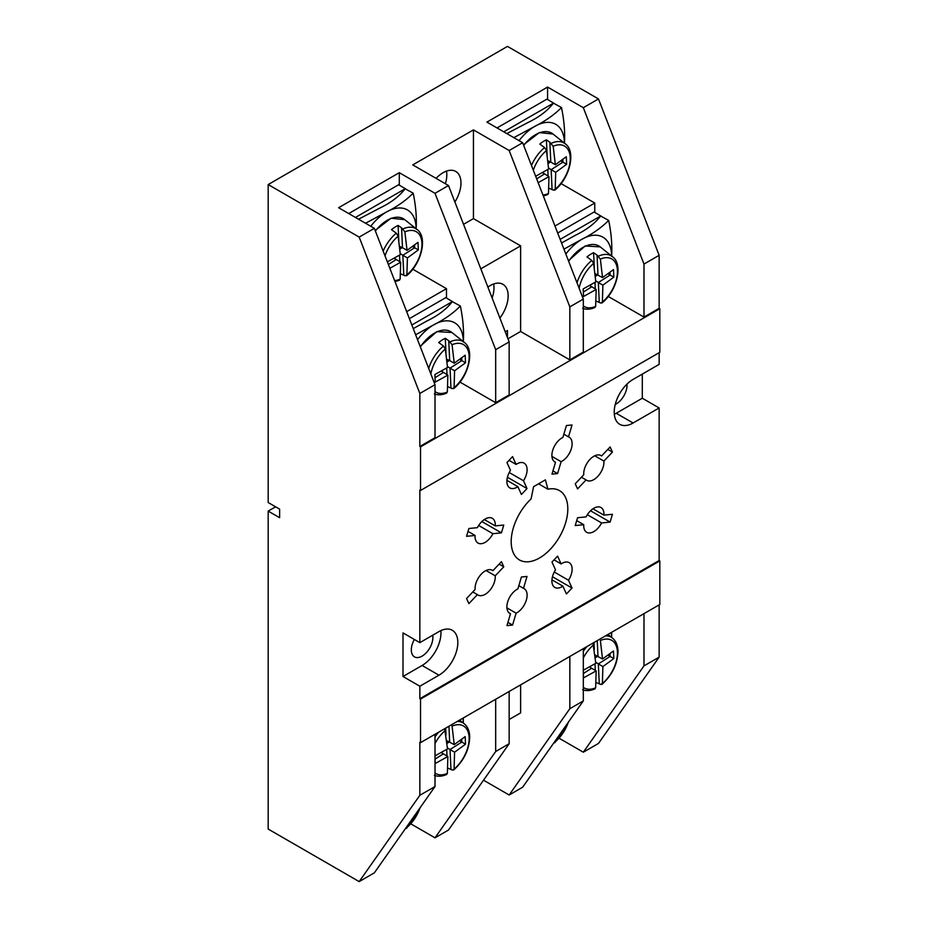 <?xml version="1.0" encoding="UTF-8"?>
<svg xmlns="http://www.w3.org/2000/svg" width="928" height="928" viewBox="0 0 928 928"><rect width="100%" height="100%" fill="white"/><g stroke="black" fill="none" stroke-linecap="round" stroke-linejoin="round"><path stroke-width="1.39" d="M414.364 639.473A15.254 8.804 120 0 0 414.48 656.873A15.254 8.804 120 0 0 422.101 656.119A15.254 8.804 120 0 0 432.703 635.216M615.241 404.457A15.254 8.804 120 0 0 616.238 403.924A15.254 8.804 120 0 0 626.98 384.111M454.894 202.014A25.265 14.581 120 0 0 455.729 171.436A25.265 14.581 120 0 0 443.108 172.689A25.265 14.581 120 0 0 436.102 178.385M445.382 183.732A25.265 14.581 120 0 0 446.484 171.112M499.902 318.026A25.265 14.581 120 0 0 502.918 284.304A25.265 14.581 120 0 0 490.286 285.557A25.265 14.581 120 0 0 487.908 287.112M492.118 297.981A25.265 14.581 120 0 0 493.673 283.98M554.051 559.851L561.115 563.934L557.589 556.127L551.986 562.043L555.512 569.85A14.303 8.259 120 0 0 554.851 587.436A14.303 8.259 120 0 0 562.89 586.16L566.428 593.966L572.031 588.05L568.504 580.244A14.303 8.259 120 0 0 569.154 562.658A14.303 8.259 120 0 0 562.008 563.366A14.303 8.259 120 0 0 561.115 563.934M593.839 508.242A14.303 8.259 120 0 0 586.09 516.896L577.564 517.731L575.232 525.55L583.758 524.703A14.303 8.259 120 0 0 586.682 532.301A14.303 8.259 120 0 0 601.588 522.94L610.114 522.093L612.434 514.286L603.908 515.121A14.303 8.259 120 0 0 600.984 507.535A14.303 8.259 120 0 0 593.839 508.242M593.839 456.263A14.303 8.259 120 0 0 583.758 474.776L575.232 483.778L577.564 488.905L586.09 479.904A14.303 8.259 120 0 0 586.682 480.321A14.303 8.259 120 0 0 598.108 476.041A14.303 8.259 120 0 0 603.908 461.088L612.434 452.098L610.114 446.96L601.588 455.961A14.303 8.259 120 0 0 600.984 455.555A14.303 8.259 120 0 0 593.839 456.263M554.26 461.529L555.512 462.26L551.986 474.138L557.589 473.582L561.115 461.703A14.303 8.259 120 0 0 571.172 449.21A14.303 8.259 120 0 0 569.154 437.169A14.303 8.259 120 0 0 568.504 436.856L572.031 424.978L566.428 425.534L562.89 437.413A14.303 8.259 120 0 0 562.008 437.877A14.303 8.259 120 0 0 552.659 450.486A14.303 8.259 120 0 0 554.851 461.947A14.303 8.259 120 0 0 555.512 462.26M509.043 460.346L516.107 464.429L512.569 456.622L506.966 462.538L510.493 470.345A14.303 8.259 120 0 0 509.843 487.931A14.303 8.259 120 0 0 517.882 486.666L521.408 494.473L527.011 488.557L523.485 480.75A14.303 8.259 120 0 0 524.146 463.165A14.303 8.259 120 0 0 516.989 463.872A14.303 8.259 120 0 0 516.107 464.429M485.158 519.007A14.303 8.259 120 0 0 477.41 527.661L468.884 528.496L466.564 536.314L475.09 535.468A14.303 8.259 120 0 0 478.013 543.066A14.303 8.259 120 0 0 492.907 533.704L501.433 532.858L503.765 525.051L495.239 525.886A14.303 8.259 120 0 0 492.316 518.3A14.303 8.259 120 0 0 485.158 519.007M485.158 570.987A14.303 8.259 120 0 0 475.09 589.5L466.564 598.502L468.884 603.629L477.41 594.628A14.303 8.259 120 0 0 478.013 595.045A14.303 8.259 120 0 0 489.439 590.765A14.303 8.259 120 0 0 495.239 575.812L503.765 566.811L501.433 561.684L492.907 570.685A14.303 8.259 120 0 0 492.316 570.279A14.303 8.259 120 0 0 485.158 570.987M509.24 613.014L510.493 613.733L506.966 625.623L512.569 625.066L516.107 613.176A14.303 8.259 120 0 0 526.153 600.683A14.303 8.259 120 0 0 524.146 588.654A14.303 8.259 120 0 0 523.485 588.34L527.011 576.45L521.408 577.007L517.882 588.897A14.303 8.259 120 0 0 516.989 589.361A14.303 8.259 120 0 0 507.651 601.959A14.303 8.259 120 0 0 509.843 613.42A14.303 8.259 120 0 0 510.493 613.733M545.409 479.846L533.588 486.678L531.071 498.951A40.043 23.119 120 0 0 519.483 559.967A40.043 23.119 120 0 0 559.514 536.86A40.043 23.119 120 0 0 559.514 490.622A40.043 23.119 120 0 0 547.926 489.218L545.409 479.846M419.85 642.64L419.85 490.077L420.523 490.46L659.82 352.304L659.82 308.711L659.147 308.328L643.986 317.086L643.986 264.062L659.147 255.304L598.479 98.936L507.477 46.4L268.18 184.556L268.18 502.524L279.63 509.147L279.63 517.708L268.18 511.096L268.18 829.064L359.182 881.6L374.344 872.842L435.012 786.538L419.85 795.284L419.85 742.272L420.523 742.655L659.82 604.499L659.82 560.906L659.147 560.524L419.85 698.68L419.85 686.221L438.956 675.19A26.692 15.416 120 0 0 456.39 651.676A26.692 15.416 120 0 0 452.307 630.286A26.692 15.416 120 0 0 438.956 631.608L419.85 642.64L402.996 632.908L402.996 676.5L419.85 686.221M659.147 560.524L659.147 407.96L633.093 422.994A26.692 15.416 120 0 1 619.753 424.316A26.692 15.416 120 0 1 615.658 402.938A26.692 15.416 120 0 1 633.093 379.413L659.147 364.368L659.147 352.686M659.147 308.328L659.147 255.304M583.318 299.083L583.318 352.106L569.838 359.89L569.838 306.866L583.318 299.083L522.65 142.726L509.159 150.51L569.838 306.866M509.159 341.898L509.159 394.922L495.68 402.706L495.68 349.682L509.159 341.898L448.491 185.53L435.012 193.314L495.68 349.682M435.012 384.702L435.012 437.726L419.85 446.484L419.85 393.46L435.012 384.702L374.344 228.346L359.182 237.104L268.18 184.556M435.012 734.292L435.012 786.538M495.68 699.26L495.68 751.506L509.159 743.722L509.159 691.476M569.838 656.456L569.838 708.69L583.318 700.907L583.318 648.672M643.986 613.64L643.986 665.886L659.147 657.128L659.147 604.882M275.593 506.816L268.18 511.096M547.59 99.528L547.59 87.07L583.318 107.694L598.479 98.936M583.318 107.694L643.986 264.062M495.68 751.506L435.012 837.822L448.491 830.038L509.159 743.722M569.838 708.69L509.159 795.006L522.65 787.222L583.318 700.907M643.986 665.886L583.318 752.19L598.479 743.444L659.147 657.128M419.85 393.46L359.182 237.104M547.59 87.07L486.922 122.102L522.65 142.726M399.284 185.148L399.284 172.689L338.616 207.721L374.344 228.346M399.284 172.689L435.012 193.314M463.548 224.321L473.442 218.614L473.442 129.885L412.774 164.906L448.491 185.53M473.442 129.885L509.159 150.51M411.023 823.971L435.012 837.822M559.329 738.352L583.318 752.19M483.523 780.204L509.159 795.006M359.182 881.6L419.85 795.284M659.82 560.906L420.523 699.074L420.523 742.655M420.523 699.074L419.85 698.68M659.82 308.711L420.523 446.878L420.523 490.46M420.523 446.878L419.85 446.484M614.324 414.271A26.692 15.416 120 0 0 616.238 413.273L642.304 398.228L642.304 374.1M642.304 398.228L659.147 407.96M538.553 483.813L547.926 489.218M506.92 607.875L516.107 613.176M507.929 622.386L512.569 625.066M518.845 585.661L523.485 588.34M472.77 591.948L477.41 594.628M491.654 569.954L492.907 570.685M499.113 564.131L503.765 566.811M486.052 570.511L495.239 575.812M484.277 519.564L495.239 525.886M481.852 521.548L501.433 532.858M478.662 525.48L492.907 533.704M468.025 531.384L475.09 535.468M509.24 472.526L523.485 480.75M507.43 477.247L527.011 488.557M506.92 480.333L517.882 486.666M551.928 456.402L561.115 461.703M563.853 434.176L568.504 436.856M552.937 470.902L557.589 473.582M600.335 455.242L601.588 455.961M607.794 449.407L612.434 452.098M594.72 455.787L603.908 461.088M581.438 477.224L586.09 479.904M576.706 520.62L583.758 524.703M587.343 514.715L601.588 522.94M592.946 508.799L603.908 515.121M590.533 510.783L610.114 522.093M554.26 572.019L568.504 580.244M552.45 576.752L572.031 588.05M551.928 579.838L562.89 586.16M402.996 676.5L422.101 665.469A26.692 15.416 120 0 0 440.881 630.611M520.62 684.864L520.62 712.89L509.159 719.502M446.472 298.004L446.472 288.666L406.673 311.646M459.963 382.081L495.68 402.706M412.774 269.213L446.472 288.666M608.258 296.461L643.986 317.086M507.964 338.79L520.62 331.482L569.838 359.89M507.477 337.56L507.477 330.507L505.25 331.795M520.62 331.482L520.62 245.862L480.82 268.842M473.442 218.614L520.62 245.862M594.778 212.384L594.778 203.046L554.967 226.026M561.069 183.593L594.778 203.046M452.539 301.635L445.8 297.621L409.387 318.64M452.539 301.507L411.846 325.009M463.327 341.991C464.012 330.774 463.026 318.791 460.369 306.031C453.305 313.177 444.408 319.452 433.666 324.858A41.946 24.221 -60 0 1 463.327 341.62M415.64 334.764L433.666 324.858A41.946 24.221 -60 0 0 417.542 339.671M460.369 306.031L452.33 301.635C446.554 309.152 438.097 315.601 426.926 320.972L413.25 328.616M447.563 386.605L452.423 388.67L454.082 387.718L454.592 370.782L465.531 362.778L465.172 355.204L454.244 363.219L452.064 344.74L448.746 340.715L449.686 360.586L446.728 359.217M450.219 341.759A29.928 17.284 120 0 1 464.162 342.281C475.194 349.902 468.663 376.803 453.688 388.612L454.082 387.718A27.492 15.869 120 0 0 469.116 355.981A27.492 15.869 120 0 0 452.064 344.74M446.008 353.58L445.289 338.314A30.775 17.771 120 0 0 438.677 342.536L443.491 346.051L445.336 349.032L447.516 367.511L434.884 374.541L435.232 382.116L447.864 375.086L447.354 392.01L445.684 392.962M445.289 338.314L448.734 340.704L449.674 360.586L454.244 363.219M447.435 366.456L450.034 368.149L461.819 360.632L461.68 357.895M450.962 388.032L450.034 368.149L454.592 370.782M465.531 362.778L459.65 359.403M447.864 375.086L441.334 371.084M435.07 377.708L443.306 372.453M446.994 374.576L446.693 368.01M553.656 103.147L546.917 99.134L497.025 127.936M553.656 103.031L503.776 131.822M564.444 143.504C565.129 132.286 564.143 120.304 561.475 107.544C554.422 114.689 545.513 120.965 534.783 126.382A41.946 24.221 -60 0 1 564.433 143.132M513.822 137.634L534.783 126.382A41.946 24.221 -60 0 0 519.065 140.65M561.475 107.544L553.436 103.147C547.671 110.664 539.203 117.114 528.044 122.484L506.827 133.597M548.68 188.117L553.529 190.182L555.199 189.231L555.71 172.306L566.637 164.291L566.289 156.728L555.362 164.732L553.181 146.253L549.863 142.228L550.803 162.098L555.362 164.732M551.336 143.272A29.928 17.284 120 0 1 565.28 143.805C576.3 151.415 569.78 178.315 554.805 190.136L555.199 189.231A27.492 15.869 120 0 0 570.233 157.505A27.492 15.869 120 0 0 553.181 146.253M538.147 182.688L548.982 176.598L548.471 193.523L546.801 194.486M547.126 155.092L546.406 139.826A30.775 17.771 120 0 0 539.794 144.049L544.597 147.564L546.453 150.545L548.622 169.035L535.99 176.053L536.082 177.341M546.406 139.826L549.852 142.216L550.791 162.098L547.845 160.73M548.541 167.968L551.151 169.662L562.925 162.145L562.797 159.407M552.079 189.544L551.151 169.662L555.71 172.306M566.637 164.291L560.767 160.915M548.982 176.598L542.451 172.596M536.686 178.895L544.411 173.965M548.112 176.1L547.798 169.522M405.35 188.767L398.611 184.753L348.731 213.556M405.35 188.651L355.47 217.442M416.138 229.123C416.823 217.906 415.837 205.923 413.18 193.163C406.116 200.309 397.219 206.584 386.477 212.002A41.946 24.221 -60 0 1 416.138 228.752M365.528 223.254L386.477 212.002A41.946 24.221 -60 0 0 370.759 226.281M413.18 193.163L405.142 188.767C399.376 196.284 390.908 202.733 379.738 208.104L358.533 219.217M400.374 273.737L405.234 275.802L406.893 274.85L407.415 257.926L418.342 249.91L417.983 242.347L407.056 250.351L404.875 231.872L401.569 227.847L402.497 247.718L407.056 250.351M403.03 228.891A29.928 17.284 120 0 1 416.974 229.425C428.005 237.034 421.474 263.935 406.499 275.755L406.893 274.85A27.492 15.869 120 0 0 421.938 243.124A27.492 15.869 120 0 0 404.875 231.872M389.853 268.308L400.676 262.218L400.165 279.154L398.506 280.105M398.82 240.712L398.112 225.446A30.775 17.771 120 0 0 391.488 229.668L396.302 233.183L398.147 236.164L400.328 254.655L387.695 261.684L387.776 262.96M398.112 225.446L401.569 227.847M400.246 253.599L402.845 255.281L414.63 247.764L414.503 245.027M403.784 275.164L402.845 255.281L407.415 257.926M418.342 249.91L412.461 246.546M400.676 262.218L394.156 258.216M388.38 264.515L396.117 259.585M402.497 247.718L399.539 246.349M399.806 261.719L399.504 255.142M420.709 806.884L406.499 828.402L406.986 826.407M600.845 216.015L594.106 212.002L557.682 233.021M600.845 215.888L560.152 239.389M611.622 256.372C612.306 245.154 611.32 233.172 608.664 220.412C601.599 227.557 592.702 233.833 581.972 239.238A41.946 24.221 -60 0 1 611.622 256M563.934 249.145L581.972 239.238A41.946 24.221 -60 0 0 565.848 254.052M608.664 220.412L600.625 216.015C594.86 223.532 586.392 229.982 575.221 235.352L561.556 242.997M595.857 300.985L600.718 303.05L602.388 302.099L602.898 285.163L613.826 277.159L613.686 273.4L613.478 269.584L602.539 277.6L600.37 259.109L597.052 255.084L597.98 274.966L597.04 255.084L593.595 252.694A30.775 17.771 120 0 0 586.983 256.917L591.786 260.432L593.63 263.413L595.811 281.892L583.178 288.921L583.538 296.496L596.17 289.466L595.648 306.391L593.99 307.342M598.514 256.128A29.928 17.284 120 0 1 612.457 256.662C623.488 264.283 616.969 291.183 601.982 302.992L602.388 302.099A27.492 15.869 120 0 0 617.422 270.361A27.492 15.869 120 0 0 600.37 259.109M602.539 277.6L595.022 273.598M595.73 280.836L598.34 282.53L610.114 275.013L609.986 272.275M599.268 302.412L598.34 282.53L602.898 285.163M613.826 277.159L607.956 273.783M596.17 289.466L589.64 285.464M583.364 292.088L591.6 286.833M595.3 288.956L594.987 282.39M594.314 267.96L593.595 252.694M569.015 721.265L554.805 742.783L555.28 740.788M611.622 632.328L611.622 637.374M583.318 672.487L583.538 677.892L596.17 670.874L595.648 687.799L593.99 688.75M592.957 643.104L595.811 663.3L583.178 670.329M595.857 682.393L600.718 684.458L602.388 683.507L602.898 666.571L613.826 658.567L613.478 650.992L602.539 659.008L600.37 640.517A27.492 15.869 120 0 1 617.422 651.769A27.492 15.869 120 0 1 602.388 683.507L601.982 684.4C612.468 674.772 617.804 663.52 617.99 650.656C617.688 645.053 615.844 640.865 612.457 638.07A29.928 17.284 120 0 0 605.566 635.819M596.17 670.874L591.635 668.253L583.376 673.531M595.73 662.244L598.34 663.938L610.114 656.421L609.986 653.683M599.268 683.82L598.34 663.938L602.898 666.571M613.826 658.567L607.956 655.191M602.539 659.008L595.022 655.006M583.364 673.45L591.612 668.241L589.64 666.872M594.314 649.368L593.99 642.512M597.98 656.374L597.238 640.633M595.3 670.364L594.987 663.798M463.327 717.947L463.327 722.993M435.012 758.106L435.232 763.524L447.864 756.494L447.354 773.418L445.684 774.37M444.651 728.724L447.516 748.919L434.884 755.949M447.563 768.013L452.423 770.078L454.082 769.126L454.592 752.19L465.531 744.186L465.172 736.612L454.244 744.627L452.064 726.137A27.492 15.869 120 0 1 469.116 737.389A27.492 15.869 120 0 1 454.082 769.126L453.688 770.02C464.174 760.392 469.51 749.151 469.696 736.275C469.394 730.672 467.55 726.485 464.162 723.689A29.928 17.284 120 0 0 457.26 721.439M447.864 756.494L443.329 753.872L435.07 759.15M447.435 747.864L450.034 749.557L461.819 742.04L461.68 739.303M450.962 769.44L450.034 749.557L454.592 752.19M465.531 744.186L459.65 740.811M454.244 744.627L446.728 740.625M435.07 759.069L443.294 753.849L441.334 752.492M446.008 734.988L445.684 728.132M449.674 741.994L448.943 726.253M446.994 755.984L446.693 749.418M616.238 413.273L633.093 422.994M422.101 665.469L438.956 675.19M435.012 391.546A27.492 15.869 120 0 0 447.354 392.01M443.491 346.051A29.928 17.284 120 0 0 428.678 368.381M445.336 349.032A27.492 15.869 120 0 0 430.836 373.926M464.162 342.281L451.901 332.502A32.283 18.641 120 0 0 420.349 346.921M449.43 360.47L447.029 362.001M446.878 360.574L448.05 359.832M542.915 194.961A27.492 15.869 120 0 0 548.471 193.523M544.597 147.564A29.928 17.284 120 0 0 531.466 165.462M546.453 150.545A27.492 15.869 120 0 0 533.322 170.23M565.28 143.805L553.018 134.026A32.283 18.641 120 0 0 523.682 145.383M550.548 161.982L548.135 163.525M547.996 162.087L549.156 161.344M394.609 280.581A27.492 15.869 120 0 0 400.165 279.154M396.302 233.183A29.928 17.284 120 0 0 383.171 251.082M398.147 236.164A27.492 15.869 120 0 0 385.016 255.85M416.974 229.425L404.712 219.646A32.283 18.641 120 0 0 375.376 231.002M402.242 247.602L399.84 249.145M402.485 247.718L401.557 227.836M399.69 247.706L400.861 246.964M406.893 827.498A27.492 15.869 120 0 0 420.001 807.894M583.318 305.927A27.492 15.869 120 0 0 595.648 306.391M591.786 260.432A29.928 17.284 120 0 0 576.984 282.762M593.63 263.413A27.492 15.869 120 0 0 579.13 288.306M612.457 256.662L600.207 246.883A32.283 18.641 120 0 0 568.655 261.302M597.736 274.85L595.324 276.382M595.173 274.955L596.344 274.212M555.199 741.878A27.492 15.869 120 0 0 568.296 722.274M611.25 632.548A41.946 24.221 -60 0 1 611.622 637.408M586.937 646.572A29.928 17.284 120 0 0 583.318 651.27M583.318 687.335A27.492 15.869 120 0 0 595.648 687.799M593.63 644.821A27.492 15.869 120 0 0 583.318 657.952M597.736 656.258L595.324 657.79M595.173 656.363L596.344 655.62M462.944 718.168A41.946 24.221 -60 0 1 463.327 723.028M438.642 732.192A29.928 17.284 120 0 0 435.012 736.902M435.012 772.954A27.492 15.869 120 0 0 447.354 773.418M445.336 730.44A27.492 15.869 120 0 0 435.012 743.572M449.43 741.878L447.029 743.409M446.878 741.982L448.05 741.24M434.339 393.936C438.074 395.34 442.204 395.05 446.751 393.043M420.129 346.353L436.868 331.586L451.901 332.502M543.321 196.017L547.868 194.555M523.473 144.861L539.307 132.588L553.018 134.026M395.026 281.636L399.562 280.175M375.167 230.48L391.001 218.208L404.712 219.646M582.645 308.316C586.368 309.72 590.51 309.43 595.057 307.423M568.435 260.733L585.162 245.966L600.207 246.883M612.457 638.07L607.933 634.462M595.057 688.82C590.51 690.838 586.368 691.128 582.645 689.724M464.162 723.689L459.627 720.082M446.751 774.451C442.204 776.458 438.074 776.748 434.339 775.344"/></g></svg>
